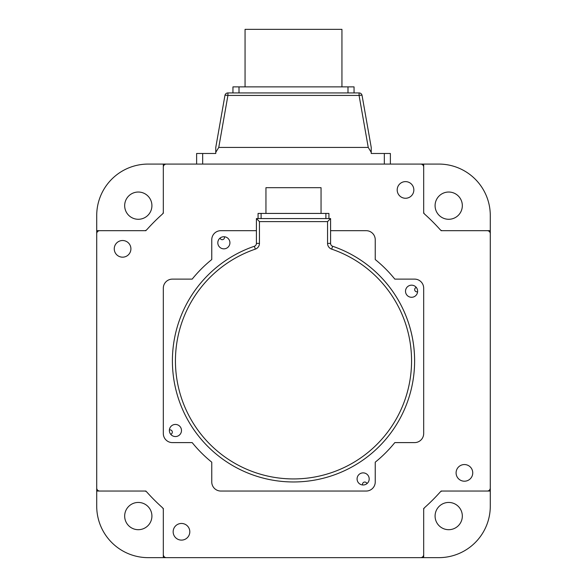 <?xml version="1.0" encoding="UTF-8"?>
<svg xmlns="http://www.w3.org/2000/svg" width="587" height="587" viewBox="0 0 587 587"><rect width="100%" height="100%" fill="white"/><g stroke="black" fill="none" stroke-linecap="round" stroke-linejoin="round"><path stroke-width="0.88" d="M405.514 291.233A6.053 6.053 0 0 0 411.575 297.286A6.053 6.053 0 0 0 417.628 291.233A6.053 6.053 0 0 0 411.575 285.172A6.053 6.053 0 0 0 405.514 291.233M357.079 478.933A6.053 6.053 0 0 0 363.133 484.987A6.053 6.053 0 0 0 369.186 478.933A6.053 6.053 0 0 0 363.133 472.88A6.053 6.053 0 0 0 357.079 478.933M169.372 430.491A6.053 6.053 0 0 0 175.425 436.552A6.053 6.053 0 0 0 181.486 430.491A6.053 6.053 0 0 0 175.425 424.438A6.053 6.053 0 0 0 169.372 430.491M217.814 242.791A6.053 6.053 0 0 0 223.867 248.844A6.053 6.053 0 0 0 229.921 242.791A6.053 6.053 0 0 0 223.867 236.737A6.053 6.053 0 0 0 217.814 242.791M172.402 360.866A121.098 121.098 0 0 1 254.362 246.261A3.03 3.03 0 0 0 256.416 243.392L256.416 218.569L259.439 221.6L259.439 243.392A6.053 6.053 0 0 1 255.345 249.123A118.075 118.075 0 0 0 293.5 478.933A118.075 118.075 0 0 0 331.655 249.123A6.053 6.053 0 0 1 327.561 243.392L327.561 221.6L330.584 218.569L330.584 243.392A3.03 3.03 0 0 0 332.638 246.261A121.098 121.098 0 0 1 293.5 481.964A121.098 121.098 0 0 1 172.402 360.866M256.416 218.569L330.584 218.569M256.416 230.676L220.837 230.676A9.084 9.084 0 0 0 211.76 239.76L211.76 259.542A130.182 130.182 0 0 0 192.184 279.118A130.182 130.182 0 0 1 211.76 259.542A130.182 130.182 0 0 0 192.184 279.118L172.402 279.118A9.084 9.084 0 0 0 163.318 288.202L163.318 433.522A9.084 9.084 0 0 0 172.402 442.605L192.184 442.605A130.182 130.182 0 0 0 211.76 462.182A130.182 130.182 0 0 1 192.184 442.605A130.182 130.182 0 0 0 211.76 462.182L211.76 481.964A9.084 9.084 0 0 0 220.837 491.048L366.163 491.048A9.084 9.084 0 0 0 375.24 481.964L375.24 462.182A130.182 130.182 0 0 0 394.816 442.605A130.182 130.182 0 0 1 375.24 462.182L375.24 481.964L375.24 462.182A130.182 130.182 0 0 0 394.816 442.605L414.598 442.605A9.084 9.084 0 0 0 423.682 433.522L423.682 288.202A9.084 9.084 0 0 0 414.598 279.118L394.816 279.118A130.182 130.182 0 0 0 375.24 259.542L375.24 239.76A9.084 9.084 0 0 0 366.163 230.676L330.584 230.676M211.76 259.542L211.76 239.76L211.76 259.542M163.318 433.522L163.318 288.202L163.318 433.522M462.329 205.655A13.626 13.626 0 0 1 448.703 219.281A13.626 13.626 0 0 1 435.084 205.655A13.626 13.626 0 0 1 448.703 192.03A13.626 13.626 0 0 1 462.329 205.655M151.916 205.655A13.626 13.626 0 0 1 138.297 219.281A13.626 13.626 0 0 1 124.671 205.655A13.626 13.626 0 0 1 138.297 192.03A13.626 13.626 0 0 1 151.916 205.655M151.916 516.068A13.626 13.626 0 0 1 138.297 529.694A13.626 13.626 0 0 1 124.671 516.068A13.626 13.626 0 0 1 138.297 502.443A13.626 13.626 0 0 1 151.916 516.068M462.329 516.068A13.626 13.626 0 0 1 448.703 529.694A13.626 13.626 0 0 1 435.084 516.068A13.626 13.626 0 0 1 448.703 502.443A13.626 13.626 0 0 1 462.329 516.068M423.682 213.286L423.682 164.074L390.377 164.074L390.377 153.478L371.226 153.478L371.226 152.341L368.247 147.425L359.075 95.432A3.03 0.521 -10 0 1 362.062 95.432L371.226 147.425L362.062 95.432A3.03 3.03 0 0 0 359.075 92.929L227.925 92.929A3.03 3.03 0 0 0 224.938 95.432A3.03 0.521 10 0 1 227.925 95.432L218.753 147.425L215.774 152.341L215.774 147.425L224.938 95.432M215.774 152.341L215.774 153.478L196.623 153.478L196.623 164.074L148.181 164.074A51.465 51.465 0 0 0 96.716 215.539L96.716 506.185A51.465 51.465 0 0 0 148.181 557.65L438.819 557.65A51.465 51.465 0 0 0 490.284 506.185L490.284 230.676L441.072 230.676M423.682 164.074L438.819 164.074A51.465 51.465 0 0 1 490.284 215.539L490.284 230.676M423.682 557.65L423.682 508.437M424.694 507.542A196.784 196.784 0 0 0 440.177 492.053A3.03 3.03 0 0 1 442.437 491.048L487.261 491.048A3.03 3.03 0 0 0 490.284 488.017L490.284 233.707A3.03 3.03 0 0 0 487.261 230.676L442.437 230.676A3.03 3.03 0 0 1 440.177 229.671A3.03 3.03 0 0 0 442.437 230.676A3.03 3.03 0 0 1 440.177 229.671A196.784 196.784 0 0 0 424.694 214.182A3.03 3.03 0 0 1 423.682 211.929L423.682 167.104A3.03 3.03 0 0 0 420.659 164.074L166.341 164.074A3.03 3.03 0 0 0 163.318 167.104L163.318 211.929A3.03 3.03 0 0 1 162.305 214.182A196.784 196.784 0 0 0 146.823 229.671A3.03 3.03 0 0 1 144.563 230.676L99.739 230.676A3.03 3.03 0 0 0 96.716 233.707L96.716 488.017A3.03 3.03 0 0 0 99.739 491.048L144.563 491.048A3.03 3.03 0 0 1 146.823 492.053A196.784 196.784 0 0 0 162.305 507.542A3.03 3.03 0 0 1 163.318 509.795L163.318 554.62A3.03 3.03 0 0 0 166.341 557.65L420.659 557.65A3.03 3.03 0 0 0 423.682 554.62L423.682 509.795A3.03 3.03 0 0 1 424.694 507.542A3.03 3.03 0 0 0 423.682 509.795A3.03 3.03 0 0 1 424.694 507.542A196.784 196.784 0 0 0 440.177 492.053A3.03 3.03 0 0 1 442.437 491.048L487.261 491.048L442.437 491.048M441.072 491.048L490.284 491.048M145.928 230.676L96.716 230.676M96.716 491.048L145.928 491.048M163.318 508.437L163.318 557.65M163.318 164.074L163.318 213.286M472.748 472.88A8.328 8.328 0 0 1 464.42 481.208A8.328 8.328 0 0 1 456.092 472.88A8.328 8.328 0 0 1 464.42 464.552A8.328 8.328 0 0 1 472.748 472.88M189.806 531.785A8.328 8.328 0 0 1 181.486 540.106A8.328 8.328 0 0 1 173.158 531.785A8.328 8.328 0 0 1 181.486 523.457A8.328 8.328 0 0 1 189.806 531.785M130.908 248.844A8.328 8.328 0 0 1 122.58 257.172A8.328 8.328 0 0 1 114.252 248.844A8.328 8.328 0 0 1 122.58 240.516A8.328 8.328 0 0 1 130.908 248.844M413.842 189.939A8.328 8.328 0 0 1 405.514 198.267A8.328 8.328 0 0 1 397.194 189.939A8.328 8.328 0 0 1 405.514 181.618A8.328 8.328 0 0 1 413.842 189.939M162.305 507.542A3.03 3.03 0 0 1 163.318 509.795L163.318 554.62L163.318 509.795A3.03 3.03 0 0 0 162.305 507.542A196.784 196.784 0 0 1 146.823 492.053A3.03 3.03 0 0 0 144.563 491.048A3.03 3.03 0 0 1 146.823 492.053M99.739 230.676L144.563 230.676L99.739 230.676M146.823 229.671A3.03 3.03 0 0 1 144.563 230.676A3.03 3.03 0 0 0 146.823 229.671A196.784 196.784 0 0 1 162.305 214.182A3.03 3.03 0 0 0 163.318 211.929A3.03 3.03 0 0 1 162.305 214.182M423.682 167.104L423.682 211.929L423.682 167.104M423.682 211.929A3.03 3.03 0 0 0 424.694 214.182A3.03 3.03 0 0 1 423.682 211.929M490.284 238.249L490.284 233.707L490.284 238.249M170.883 164.074L166.341 164.074L170.883 164.074M96.716 483.475L96.716 488.017L96.716 483.475M416.117 557.65L420.659 557.65L416.117 557.65M417.606 291.754A2.267 2.267 0 0 1 415.838 287.608A2.267 2.267 0 0 1 416.278 287.417M362.605 484.965A2.267 2.267 0 0 1 366.75 483.196A2.267 2.267 0 0 1 366.948 483.637M169.394 429.97A2.267 2.267 0 0 1 171.162 434.116A2.267 2.267 0 0 1 170.722 434.307M224.395 236.759A2.267 2.267 0 0 1 220.25 238.527A2.267 2.267 0 0 1 220.052 238.087M245.058 86.876L245.058 29.35L341.942 29.35L341.942 86.876M232.951 92.929L232.951 86.876L354.049 86.876L354.049 92.929M218.753 147.425L368.247 147.425M371.226 147.425L371.226 152.341M265.948 213.426L265.948 187.686L321.052 187.686L321.052 213.426M325.895 218.569L325.895 213.426L328.925 213.426L328.925 218.569M325.895 213.426L261.105 213.426L261.105 218.569M258.075 218.569L258.075 213.426L261.105 213.426M259.439 243.392L256.416 243.392A3.03 3.03 0 0 1 254.362 246.261L255.345 249.123M327.561 243.392L330.584 243.392A3.03 3.03 0 0 0 332.638 246.261A121.098 121.098 0 0 1 414.598 360.866M327.561 221.6L259.439 221.6M331.655 249.123L332.638 246.261M239.004 86.876L239.004 92.929M347.996 92.929L347.996 86.876M384.324 164.074L384.324 153.478M202.676 153.478L202.676 164.074M362.062 95.432A3.03 3.03 0 0 0 359.075 92.929L359.075 95.432L227.925 95.432L227.925 92.929"/></g></svg>
